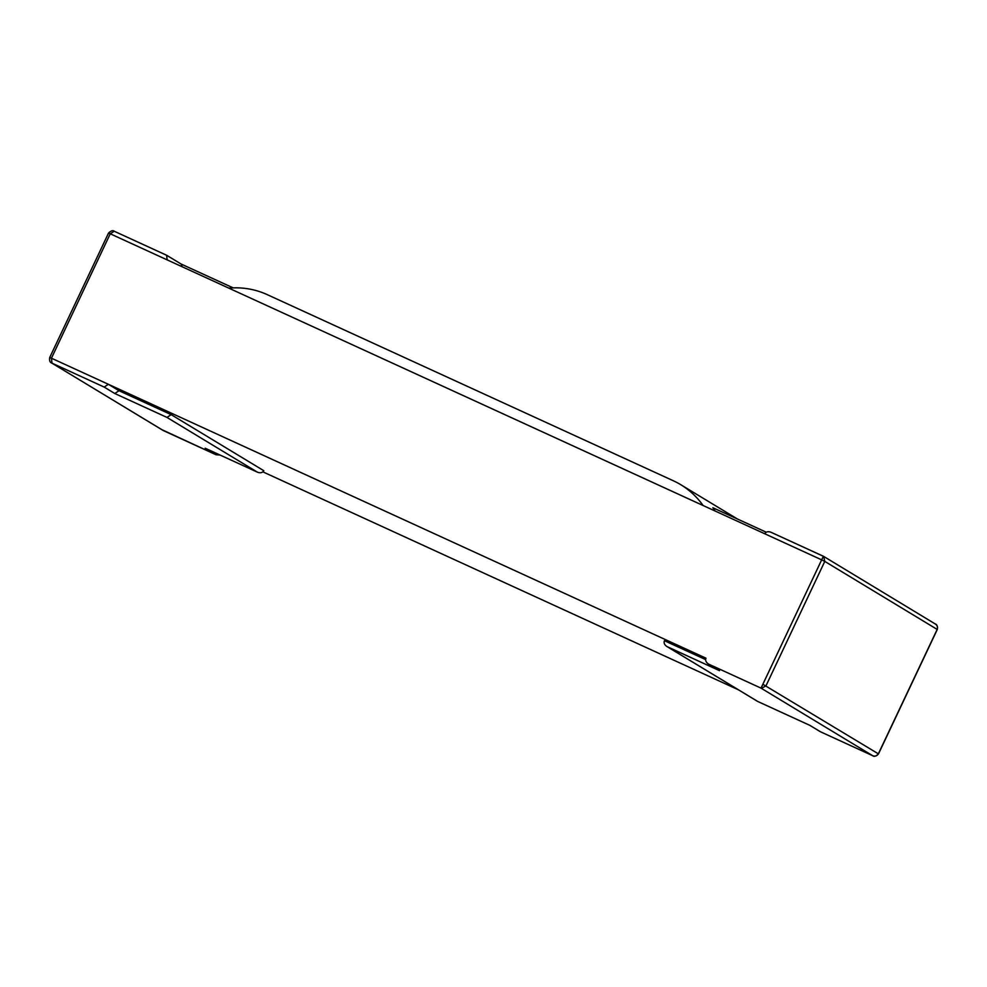 <?xml version="1.0" encoding="UTF-8"?>
<svg xmlns="http://www.w3.org/2000/svg" width="987" height="987" viewBox="0 0 987 987"><rect width="100%" height="100%" fill="white"/><g stroke="black" fill="none" stroke-linecap="round" stroke-linejoin="round"><path stroke-width="1.48" d="M738.375 689.777L262.887 471.86M872.656 755.697L761.039 688.136L821.665 559.851L110.248 233.796L51.447 358.207L705.939 658.181C705.174 660.365 705.989 662.289 708.37 663.955L719.498 670.666L667.335 646.756L757.695 701.449L809.858 725.359L820.493 731.786L872.656 755.697C875.148 756.597 877.048 755.98 878.356 753.834L878.479 753.92C875.95 756.301 874.001 756.906 872.656 755.697L872.878 755.795M703.089 505.517A82.612 78.207 -58.8 0 0 680.808 484.728A82.612 78.207 -58.8 0 0 673.307 480.755L267.23 294.632A82.612 78.207 -58.8 0 0 228.824 288.142L703.089 505.517M108.644 233.166L110.248 233.796L114.258 231.254L166.593 255.251L114.258 231.254M220.101 455.056L215.968 454.723L163.287 430.554L51.731 363.031M163.62 430.727L51.595 362.945M52.003 363.167L51.447 358.207L49.72 357.491C49.214 360.687 49.979 362.574 52.003 363.167L104.178 387.077L114.8 393.517L166.976 417.427L257.336 472.119L205.16 448.209L215.795 454.637M104.178 387.077L108.36 384.288L51.447 358.207L110.248 233.796L167.161 259.877L166.593 255.251M108.36 384.288L118.983 390.716L114.8 393.517M205.518 448.369L257.508 472.205C260.395 473.279 262.493 472.773 263.788 470.7L171.158 414.639L166.976 417.427M171.158 414.639L118.983 390.716M182.139 266.749L181.189 264.072L166.766 255.337M761.545 688.309L765.986 685.805L824.787 561.406L821.665 559.851L823.38 556.261L771.032 532.277L823.713 556.446L824.787 561.406L937.169 629.422C937.971 627.263 937.379 625.474 935.405 624.055L823.8 556.495M937.144 629.484L878.356 753.834L762.852 684.262L821.665 559.851L764.752 533.77C766.048 531.697 768.145 531.203 771.032 532.277M708.37 663.955L719.498 670.666M872.705 755.721L820.407 731.749L809.772 725.322L757.597 701.412L666.83 646.473C664.448 644.807 663.634 642.882 664.399 640.699L705.619 659.587M712.885 507.75L766.257 532.215L712.848 507.725L715.168 510.995M233.142 287.871L181.127 264.035L233.154 287.871M761.039 688.136L708.876 664.226M737.412 518.989L680.808 484.728M49.72 357.491L108.521 233.08C111.05 230.699 112.999 230.094 114.344 231.303M162.658 430.024L215.968 454.723M824.342 556.976L823.38 556.261M878.479 753.92L937.28 629.509C937.773 626.313 937.008 624.413 934.997 623.833"/></g></svg>
